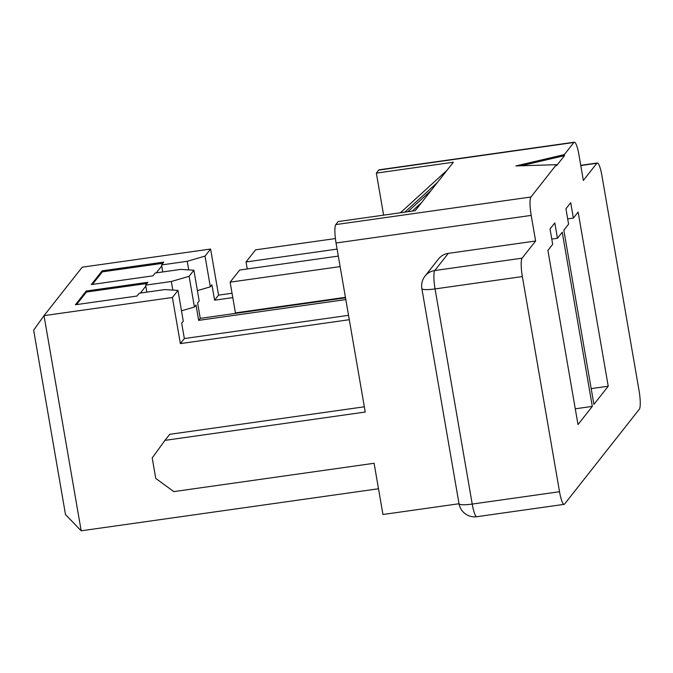 <?xml version="1.0" encoding="UTF-8"?>
<svg xmlns="http://www.w3.org/2000/svg" width="673" height="673" viewBox="0 0 673 673"><rect width="100%" height="100%" fill="white"/><g stroke="black" fill="none" stroke-linecap="round" stroke-linejoin="round"><path stroke-width="1.01" d="M232.034 293.235L218.557 295.136L210.59 249.035L82.199 267.189L44.014 315.645L81.181 530.804L378.495 488.758M76.529 304.591L86.422 292.04L86.237 291.022L75.418 304.751L137.048 296.036L139.277 293.209L164.952 289.575L177.975 290.425L172.406 297.491L44.014 315.645L33.65 330.165L65.508 514.584L81.181 530.804M86.237 291.022L147.867 282.307L145.637 285.133L171.321 281.499L189.113 276.292L194.421 307.031L196.011 305.012L198.661 320.373L345.813 299.569M92.437 284.401L102.33 271.85L102.153 270.824L91.335 284.561L152.956 275.846L155.185 273.019L180.86 269.385L193.883 270.235L189.113 276.292M102.153 270.824L163.775 262.108L161.554 264.935L187.229 261.309L205.021 256.102L210.329 286.833L211.919 284.814L214.578 300.183L232.791 297.609M210.59 249.035L205.021 256.102M557.454 238.284L562.233 232.227L592.316 406.399L577.998 424.57L547.906 250.398L552.684 244.341L550.026 228.971L554.804 222.914L557.454 238.284L551.776 239.083M573.371 218.094L578.141 212.037L608.224 386.209L593.906 404.38L563.823 230.208L568.592 224.151L565.943 208.781L570.712 202.724L573.371 218.094L567.684 218.893M521.129 165.777L564.521 155.623L564.336 154.597L573.884 142.483A15.816 2.827 82 0 1 574.33 142.196A15.816 2.827 82 0 1 578.931 154.824L583.348 180.44L596.875 163.278A15.816 2.827 82 0 1 597.313 162.984L580.74 165.331M564.521 155.623L556.563 165.718L556.386 164.692L515.888 165.937L564.336 154.597M522.357 276.569L435.061 288.919L472.219 504.077L559.524 491.727L522.357 276.569A15.816 2.827 82 0 1 522.097 258.171L535.615 241.01L531.19 215.402A15.816 2.827 82 0 1 530.93 197.004L556.386 164.692M559.524 491.727A15.816 2.827 82 0 0 564.125 504.355A15.816 2.827 82 0 0 564.563 504.069L639.35 409.167A15.816 2.827 82 0 0 639.081 390.769L601.914 175.619A15.816 2.827 82 0 0 597.313 162.984M574.33 142.196L379.177 169.789A15.816 2.827 82 0 0 378.739 170.084L376.35 173.112L453.383 162.218L415.199 210.674L338.166 221.568L335.777 224.597A15.816 2.827 82 0 0 336.046 242.995L365.246 412.044L164.961 440.369L169.731 434.312L364.337 406.795M349.295 319.709L180.364 343.6L172.406 297.491M164.961 440.369L152.207 457.918L155.749 478.41L173.811 491.601L374.095 463.276L382.945 514.5L459.028 503.74L421.862 288.582A15.816 2.625 -9.8 0 0 435.061 288.919A15.816 2.827 -98 0 1 434.792 270.521L448.311 253.359L535.615 241.01M404.835 212.138L437.475 182.408M447.015 170.294L400.401 212.769M337.097 249.086L246.032 261.965L255.58 249.843L335.398 238.562M412.238 211.095L421.559 202.598M431.107 190.484L407.796 211.726M340.117 266.601L230.124 282.155L239.672 270.041L338.309 256.085M230.124 282.155L235.432 312.886L345.426 297.331M448.311 253.359A15.816 15.336 -141.8 0 0 438.544 258.937L425.025 276.098A15.816 15.816 0 0 0 421.862 288.582M376.35 173.112L383.61 215.141M575.272 408.814L592.316 406.399M348.538 315.326L184.343 338.553L181.693 323.183L183.283 321.164L177.975 290.425M181.491 310.808L194.421 307.031M198.661 320.373L200.26 318.354L345.51 297.819M200.26 318.354L197.601 302.993L199.191 300.974L193.883 270.235M172.801 290.088L171.321 281.499M146.849 292.132L145.637 285.133M145.814 286.151L140.379 293.049M184.343 338.553L180.364 343.6M591.18 388.624L608.224 386.209M197.408 290.618L210.329 286.833M218.557 295.136L214.578 300.183M247.243 268.964L246.032 261.965M188.709 269.898L187.229 261.309M162.757 271.942L161.554 264.935M161.73 265.961L156.296 272.859M86.422 292.04L146.933 283.484M102.33 271.85L162.849 263.294M378.739 170.084L573.884 142.483M530.93 197.004L335.777 224.597M522.097 258.171L434.792 270.521A15.816 15.336 -141.8 0 0 425.025 276.098M531.19 215.402L336.046 242.995M472.219 504.077A15.816 2.625 170.2 0 1 459.028 503.74A15.816 15.816 0 0 0 476.82 516.704A15.816 2.827 -98 0 1 472.219 504.077M580.782 165.55L596.875 163.278M476.82 516.704L564.125 504.355"/></g></svg>
